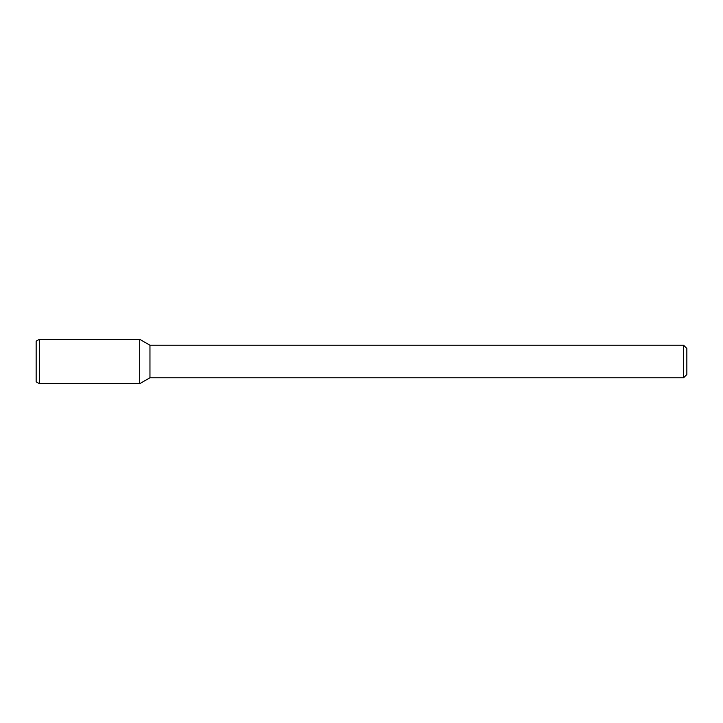 <?xml version="1.0" encoding="UTF-8"?>
<svg xmlns="http://www.w3.org/2000/svg" width="723" height="723" viewBox="0 0 723 723"><rect width="100%" height="100%" fill="white"/><g stroke="black" fill="none" stroke-linecap="round" stroke-linejoin="round"><path stroke-width="1.08" d="M683.596 345.233L683.596 377.768L686.85 374.514L686.85 348.486L683.596 345.233L149.959 345.233L139.684 339.304L39.404 339.304L39.404 383.696L139.684 383.696L139.684 339.304L139.684 383.696L149.959 377.768L149.959 345.233M683.596 377.768L149.959 377.768M39.404 339.304L36.15 341.184L36.15 381.816L39.404 383.696"/></g></svg>
